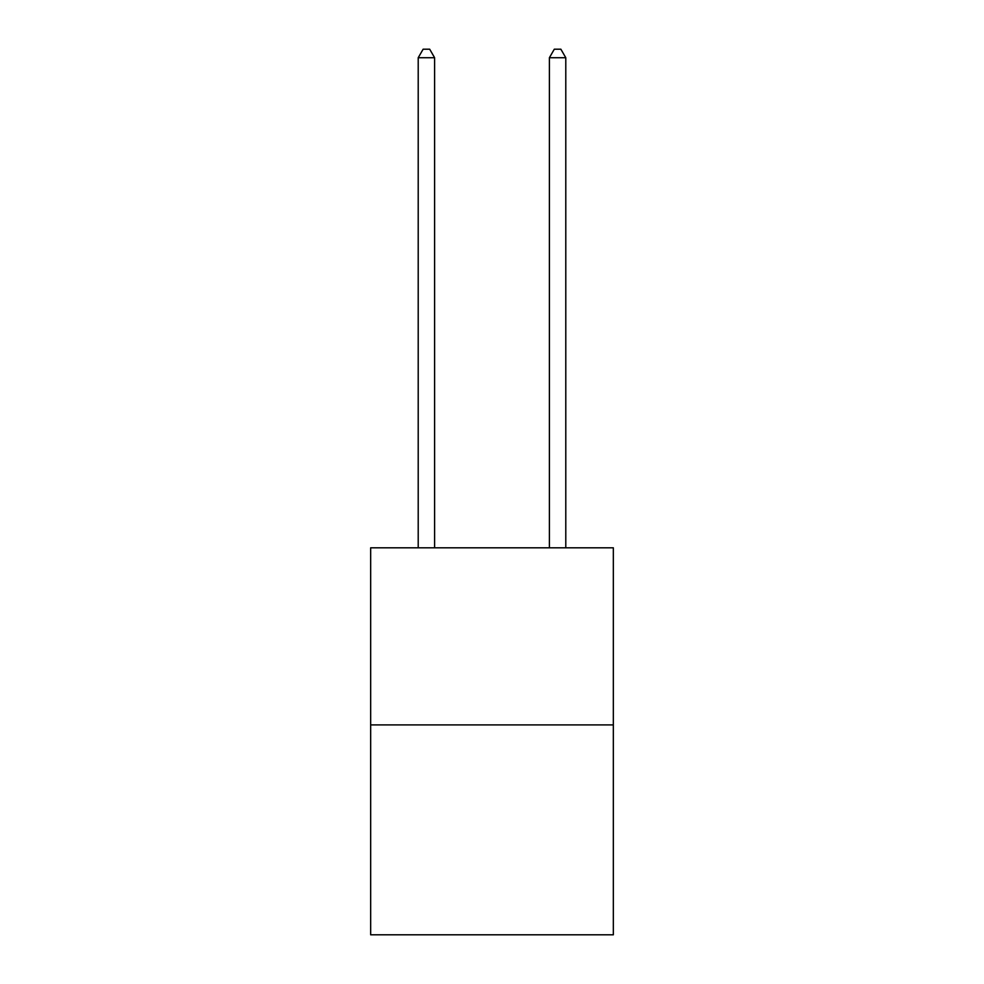 <?xml version="1.0" encoding="UTF-8"?>
<svg xmlns="http://www.w3.org/2000/svg" width="984" height="984" viewBox="0 0 984 984"><rect width="100%" height="100%" fill="white"/><g stroke="black" fill="none" stroke-linecap="round" stroke-linejoin="round"><path stroke-width="1.48" d="M613.339 724.913L613.339 547.817L370.661 547.817L370.661 934.8L613.339 934.8L613.339 724.913L370.661 724.913M434.608 547.817L434.608 57.724L418.212 57.724L418.212 547.817M418.212 57.724L423.132 49.2L429.688 49.2L434.608 57.724M565.788 547.817L565.788 57.724L549.392 57.724L549.392 547.817M549.392 57.724L554.312 49.2L560.868 49.2L565.788 57.724"/></g></svg>
